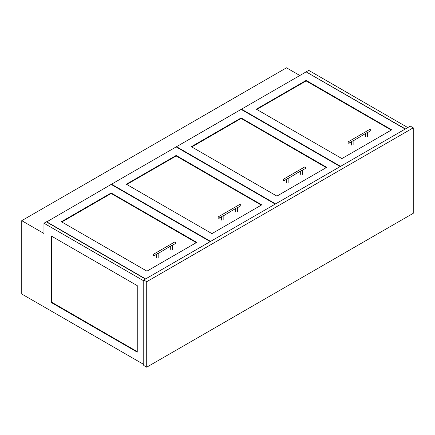 <?xml version="1.0" encoding="UTF-8"?>
<svg xmlns="http://www.w3.org/2000/svg" width="435" height="435" viewBox="0 0 435 435"><rect width="100%" height="100%" fill="white"/><g stroke="black" fill="none" stroke-linecap="round" stroke-linejoin="round"><path stroke-width="0.65" d="M352.883 140.788L349.082 143.267A0.837 0.484 -120 0 0 349.213 142.598A0.837 0.484 -120 0 0 348.663 141.859A0.837 0.484 -120 0 0 348.245 141.815A0.837 0.484 -120 0 0 348.114 142.49A0.837 0.484 -120 0 0 348.663 143.224A0.837 0.484 -120 0 0 349.082 143.267M353.128 145.062L353.128 140.929L367.096 132.583M367.341 136.856L367.341 132.724L370.555 130.87A0.837 0.484 -120 0 0 370.68 130.201A0.837 0.484 -120 0 0 370.136 129.461A0.837 0.484 -120 0 0 369.717 129.423L348.245 141.815M287.899 178.306L284.099 180.786A0.837 0.484 -120 0 0 284.224 180.117A0.837 0.484 -120 0 0 283.68 179.378A0.837 0.484 -120 0 0 283.261 179.334A0.837 0.484 -120 0 0 283.131 180.008A0.837 0.484 -120 0 0 283.68 180.742A0.837 0.484 -120 0 0 284.099 180.786M288.144 182.58L288.144 178.448L302.113 170.101M302.358 174.375L302.358 170.243L305.566 168.388A0.837 0.484 -120 0 0 305.696 167.72A0.837 0.484 -120 0 0 305.147 166.98A0.837 0.484 -120 0 0 304.728 166.942L283.261 179.334M222.916 215.825L219.115 218.305A0.837 0.484 -120 0 0 219.24 217.636A0.837 0.484 -120 0 0 218.696 216.896A0.837 0.484 -120 0 0 218.278 216.853A0.837 0.484 -120 0 0 218.147 217.527A0.837 0.484 -120 0 0 218.696 218.261A0.837 0.484 -120 0 0 219.115 218.305M223.16 220.099L223.16 215.967L237.129 207.62M237.374 211.894L237.374 207.761L240.582 205.907A0.837 0.484 -120 0 0 240.713 205.238A0.837 0.484 -120 0 0 240.163 204.499A0.837 0.484 -120 0 0 239.745 204.461L218.278 216.853M157.927 253.344L154.126 255.823A0.837 0.484 -120 0 0 154.256 255.155A0.837 0.484 -120 0 0 153.707 254.415A0.837 0.484 -120 0 0 153.289 254.372A0.837 0.484 -120 0 0 153.163 255.046A0.837 0.484 -120 0 0 153.707 255.78A0.837 0.484 -120 0 0 154.126 255.823M158.177 257.618L158.177 253.485L172.146 245.139M172.391 249.413L172.391 245.28L175.599 243.426A0.837 0.484 -120 0 0 175.729 242.757A0.837 0.484 -120 0 0 175.18 242.018A0.837 0.484 -120 0 0 174.761 241.974L153.289 254.372M146.72 367.189L143.762 365.482L143.762 279.993L410.287 126.112L413.25 127.825L413.25 213.313L146.72 367.189L146.72 281.701L143.762 279.993M413.25 127.825L146.72 281.701M405.181 129.065L306.12 71.873L241.507 109.174L241.507 109.604M241.507 109.174L340.567 166.366M341.899 158.585L391.707 129.831L306.12 80.421L256.313 109.174L341.899 158.585M391.261 130.087L306.12 80.932L256.759 109.43M306.12 80.932L306.12 80.421M210.225 241.615L111.164 184.424L46.55 221.986M46.55 221.73L145.611 278.922M111.164 192.977L61.357 221.73L146.943 271.141L196.75 242.387L111.164 192.977L111.164 193.488L61.803 221.986M196.305 242.643L111.164 193.488M340.197 166.578L241.137 109.392L176.523 146.693L176.523 147.122M176.523 146.693L275.583 203.884M326.723 167.35L241.137 117.939L191.329 146.693L276.916 196.103L326.723 167.35M326.277 167.605L241.137 118.45L191.775 146.948M241.137 118.45L241.137 117.939M275.208 204.097L176.153 146.905L111.534 184.212L111.534 184.641M111.534 184.212L210.594 241.403M261.734 204.869L176.153 155.458L126.346 184.212L211.927 233.622L261.734 204.869M261.294 205.124L176.153 155.969L126.786 184.467M176.153 155.969L176.153 155.458M145.388 279.053L46.328 221.861L43.962 223.226L143.762 280.847M51.363 236.053L51.363 302.559L137.248 352.143L137.248 285.632L51.363 236.053M143.762 364.454L21.75 294.011L21.75 220.665L43.962 233.486L43.962 223.226M306.343 71.998L405.404 128.934M407.769 127.564L308.714 70.372L306.343 71.742M51.808 236.308L51.808 302.303L51.363 302.559M51.808 302.303L137.248 351.632M21.75 220.665L286.502 67.811L299.829 75.505M365.666 133.692L365.666 136.856M351.453 141.897L351.453 145.062M300.683 171.211L300.683 174.375M286.469 179.416L286.469 182.58M235.699 208.729L235.699 211.894M221.486 216.934L221.486 220.099M170.716 246.248L170.716 249.413M156.497 254.453L156.497 257.618"/></g></svg>
